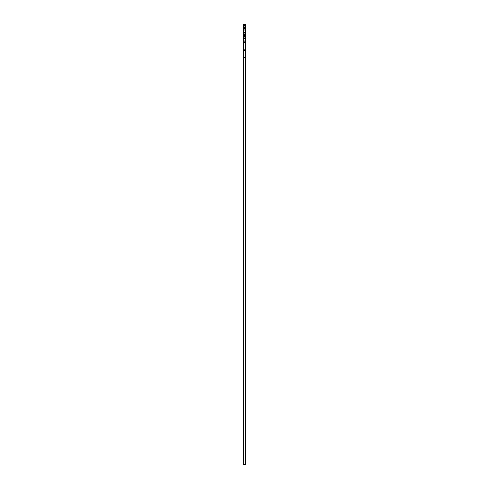 <?xml version="1.0" encoding="UTF-8"?>
<svg xmlns="http://www.w3.org/2000/svg" width="489" height="489" viewBox="0 0 489 489"><rect width="100%" height="100%" fill="white"/><g stroke="black" fill="none" stroke-linecap="round" stroke-linejoin="round"><path stroke-width="0.73" d="M244.5 35.232L244.5 35.673L244.5 35.232M244.5 42.567L244.5 43.008L244.5 42.567M244.5 49.902L244.5 50.343L244.5 49.902M244.5 57.237L244.5 57.678L244.5 57.237M244.5 27.897L244.5 28.338L244.5 27.897M245.013 41.467A0.513 0.513 0 0 1 244.5 41.981A0.513 0.513 0 0 0 245.013 41.467L245.013 40.44A0.513 0.513 0 0 0 244.5 39.927A0.513 0.513 0 0 0 243.987 40.44L243.987 41.467A0.513 0.513 0 0 0 244.5 41.981A0.513 0.513 0 0 1 243.987 41.467M245.013 37.8A0.513 0.513 0 0 1 244.5 38.313A0.513 0.513 0 0 0 245.013 37.8L245.013 36.773A0.513 0.513 0 0 0 244.5 36.259A0.513 0.513 0 0 0 243.987 36.773L243.987 37.8A0.513 0.513 0 0 0 244.5 38.313A0.513 0.513 0 0 1 243.987 37.8M245.013 34.132A0.513 0.513 0 0 1 244.5 34.646A0.513 0.513 0 0 0 245.013 34.132L245.013 33.105A0.513 0.513 0 0 0 244.5 32.592A0.513 0.513 0 0 0 243.987 33.105L243.987 34.132A0.513 0.513 0 0 0 244.5 34.646A0.513 0.513 0 0 1 243.987 34.132M245.013 30.465A0.513 0.513 0 0 1 244.5 30.978A0.513 0.513 0 0 0 245.013 30.465L245.013 29.438A0.513 0.513 0 0 0 244.5 28.924A0.513 0.513 0 0 0 243.987 29.438L243.987 30.465A0.513 0.513 0 0 0 244.5 30.978A0.513 0.513 0 0 1 243.987 30.465M245.013 26.797A0.513 0.513 0 0 1 244.5 27.311A0.513 0.513 0 0 0 245.013 26.797L245.013 25.77A0.513 0.513 0 0 0 244.5 25.257A0.513 0.513 0 0 0 243.987 25.77L243.987 26.797A0.513 0.513 0 0 0 244.5 27.311A0.513 0.513 0 0 1 243.987 26.797M243.693 24.45L243.693 464.55L245.307 464.55L245.307 24.45L242.996 24.45L242.996 464.55L243.18 24.45M243.693 464.55L243.18 464.55M245.82 464.55L245.82 24.45L246.004 464.55L245.307 464.55M245.82 24.45L245.307 24.45M243.987 29.438A0.513 0.513 0 0 1 244.5 28.924A0.513 0.513 0 0 1 245.013 29.438M243.987 25.77A0.513 0.513 0 0 1 244.5 25.257A0.513 0.513 0 0 1 245.013 25.77M243.987 33.105A0.513 0.513 0 0 1 244.5 32.592A0.513 0.513 0 0 1 245.013 33.105M243.987 36.773A0.513 0.513 0 0 1 244.5 36.259A0.513 0.513 0 0 1 245.013 36.773M243.987 40.44A0.513 0.513 0 0 1 244.5 39.927A0.513 0.513 0 0 1 245.013 40.44M243.51 464.55L243.51 24.45M245.49 464.55L245.49 24.45"/></g></svg>
